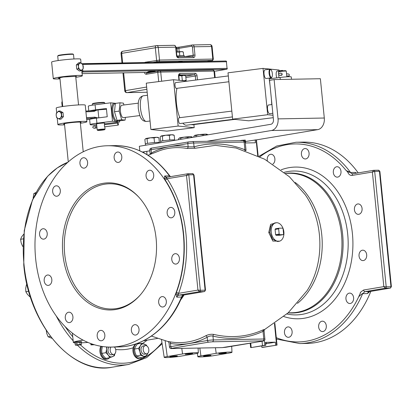 <?xml version="1.0" encoding="UTF-8"?>
<svg xmlns="http://www.w3.org/2000/svg" width="412" height="412" viewBox="0 0 412 412"><rect width="100%" height="100%" fill="white"/><g stroke="black" fill="none" stroke-linecap="round" stroke-linejoin="round"><path stroke-width="0.62" d="M107.11 346.986A6.252 4.182 80.5 0 0 106.6 349.16A6.252 4.182 80.5 0 0 108.289 355.134A6.252 4.182 80.5 0 0 112.512 356.663A6.252 4.182 80.5 0 0 114.711 353.929M109.144 347.069A4.166 2.786 80.5 0 0 108.088 351.215A4.166 2.786 80.5 0 0 110.498 354.701A4.166 2.786 80.5 0 0 111.513 354.804L113.691 354.438A4.166 2.786 80.5 0 0 115.813 351.41A4.166 2.786 80.5 0 0 114.382 347.012M106.605 346.956L106.6 349.16L105.91 352.703L108.289 355.134L109.85 357.704L114.356 355.762L114.824 353.82M101.61 346.389A7.715 5.16 80.5 0 0 101.635 355.005A7.715 5.16 80.5 0 0 107.213 359.115A7.715 5.16 80.5 0 0 109.51 357.76M136.835 343.572A87.153 58.272 -99.5 0 1 136.485 343.721C134.873 344.592 133.756 345.951 133.127 347.8A90.001 60.178 -99.5 0 1 115.664 349.443M107.213 359.115L106.389 359.254A7.715 5.16 -99.5 0 1 100.744 354.989A7.715 5.16 -99.5 0 1 100.925 346.276M136.485 343.721A7.715 5.16 80.5 0 0 134.06 352.672A7.715 5.16 80.5 0 0 140.224 358.502L139.4 358.641A7.715 5.16 -99.5 0 1 134.317 355.499A7.715 5.16 -99.5 0 1 133.127 347.8M363.636 290.007A1.669 1.112 80.5 0 0 364.919 291.639L362.653 293.674C363.127 292.922 361.818 293.931 358.734 296.712L360.449 292.875C359.831 292.793 360.897 291.835 363.636 290.007L383.819 286.634L385.411 288.215A1.251 0.927 -91.1 0 0 386.204 286.824L383.819 286.634L372.381 172.036L374.683 171.397A1.251 0.927 -91.1 0 0 373.741 170.3A1.251 0.927 -91.1 0 0 373.643 170.31L372.381 172.036L352.198 175.409A5.835 4.321 88.9 0 1 347.651 171.861L350.561 172.51L346.142 170.532A99.009 73.264 -91.1 0 0 259.915 156.797M356.143 173.225A4.166 3.085 88.9 0 1 355.324 172.422L356.643 173.143M356.308 173.2L355.324 172.422L350.561 172.51A100.677 74.5 88.9 0 0 296.017 142.243L303.304 142.109A100.677 74.5 88.9 0 1 358.213 172.88M370.836 291.366A100.677 74.5 88.9 0 1 307.053 343.428L299.761 343.562A100.677 74.5 88.9 0 0 362.653 293.674L367.416 293.586L369.827 291.536M35.674 193.259L33.83 193.568L33.099 198.553M36.081 192.492L33.83 193.568M23.814 234.124L21.656 236.802L20.6 239.3L21.161 242.812L22.547 246.191L23.026 246.464M23.386 238.831L20.6 239.3M23.036 246.108L22.547 246.191M27.048 284.677L26.399 284.785L25.704 288.323L25.832 291.722L27.393 294.292L29.767 296.722L30.334 296.625M26.996 284.46L26.399 284.785M28.727 291.238L25.832 291.722M50.496 336.398L48.127 336.795L51.964 338.303M46.18 329.904L46.747 333.416L48.127 336.795M83.095 340.137A20.842 1.524 174.3 0 0 73.326 342.423A20.842 1.524 174.3 0 0 74.85 342.836M81.344 342.825A20.842 1.524 174.3 0 0 87.91 342.429M81.313 342.49L81.427 341.553L75.865 341.929L74.788 342.218L75.092 343.108M81.509 342.382L74.876 343.047M81.499 344.37L81.303 342.418L75.082 343.016L75.278 344.968L81.499 344.37L80.685 344.793L76.019 345.241L75.278 344.968L75.741 345.204L81.092 344.669M76.756 342.655L76.946 344.607M79.866 342.357L80.062 344.308M90.769 343.557L90.98 344.885L91.026 344.525L93.2 344.386M90.934 343.618L91.026 344.525M90.892 344.767L93.411 344.453M94.379 344.751L90.98 344.885M276.478 222.722L270.607 224.375L268.758 232.476L272.826 241.061L279.599 241.159M264.489 329.538L263.438 329.724C247.694 336.867 231.158 338.437 213.833 334.431C211.207 334.003 208.523 334.446 205.789 335.759A97.515 72.162 88.9 0 1 169.703 341.79C167.282 341.337 167.154 341.363 169.327 341.867M148.037 155.236L160.479 150.401A97.515 72.162 88.9 0 1 187.094 148.469L195.252 148.243L215.404 145.354L236.097 148.011M64.519 124.316L63.87 124.326L64.514 124.223A8.776 0.644 -5.7 0 1 63.675 123.976A8.776 0.644 -5.7 0 1 72.321 122.519A8.776 0.644 -5.7 0 1 81.092 122.24A8.776 0.644 -5.7 0 1 80.314 122.637M62.227 101.331A2.503 1.674 80.5 0 0 61.852 103.191L62.191 106.584M56.696 112.878L56.217 108.057A14.59 1.066 -5.7 0 1 60.925 106.79A14.59 1.066 -5.7 0 1 76.529 105.045A14.59 1.066 -5.7 0 1 85.253 105.158L86.906 121.705A14.59 1.066 -5.7 0 1 82.199 122.972A14.59 1.066 -5.7 0 1 80.376 123.26M64.571 124.836A14.59 1.066 -5.7 0 1 57.865 124.604A14.59 1.066 -5.7 0 1 62.573 123.337A14.59 1.066 -5.7 0 1 78.182 121.597A14.59 1.066 -5.7 0 1 86.906 121.705M63.314 115.669L63.149 113.99M93.941 110.612L94.168 111.364L96.99 110.05L93.941 110.612A13.338 0.978 174.3 0 1 85.84 111.06L93.951 110.607M100.188 117.657A8.338 0.613 174.3 0 0 98.782 117.801A12.504 0.917 -5.7 0 1 97.773 117.909L94.745 117.157A12.504 0.917 -5.7 0 1 86.494 117.575M97.773 117.909L96.31 118.079A8.621 0.633 174.3 0 0 92.715 118.677M96.99 110.05A12.504 0.917 -5.7 0 0 97.999 109.942A8.338 0.613 -5.7 0 1 106.492 109.412M96.31 118.079L94.683 118.059L94.745 117.157M92.273 110.746A8.621 0.633 -5.7 0 1 95.527 110.22M59.441 119.171L61.022 119.145L63.417 116.678L63.01 112.62L60.209 111.024L58.628 111.055L59.817 111.858A3.543 2.621 88.9 0 1 61.419 114.685A3.543 2.621 88.9 0 1 60.425 117.945L59.441 119.171L57.824 118.378L56.64 117.58L56.223 115.551A3.543 2.621 88.9 0 1 57.216 112.291A3.543 2.621 88.9 0 1 59.817 111.858L61.429 112.651L61.836 116.709L60.425 117.945A3.543 2.621 88.9 0 1 57.824 118.378A3.543 2.621 88.9 0 1 56.223 115.551L56.233 113.521L58.628 111.055M63.01 112.62L61.429 112.651M63.417 116.678L61.836 116.709M73.964 58.978L73.516 54.492A7.941 0.582 174.3 0 0 73.49 54.451A7.941 0.582 174.3 0 0 71.436 54.307A7.941 0.582 174.3 0 0 62.99 54.992A7.941 0.582 174.3 0 0 57.726 56.027A7.941 0.582 174.3 0 0 57.711 56.073L58.159 60.559M75.772 77.096A2.503 1.849 -91.1 0 0 75.793 76.787M73.49 54.451L73.032 54.085A7.524 0.551 174.3 0 0 71.091 53.946A7.524 0.551 174.3 0 0 63.087 54.595A7.524 0.551 174.3 0 0 58.097 55.574L57.726 56.027M59.925 78.28L58.236 78.095L59.127 77.997A8.776 0.644 -5.7 0 1 60.312 77.621L63.371 77.018L76.503 76.292L75.731 76.694M59.065 78.002L59.101 78.373M59.987 78.888A14.59 1.066 -5.7 0 1 53.282 78.656A14.59 1.066 -5.7 0 1 57.989 77.394A14.59 1.066 -5.7 0 1 73.599 75.648A14.59 1.066 -5.7 0 1 82.318 75.762A14.59 1.066 -5.7 0 1 77.611 77.029A14.59 1.066 -5.7 0 1 75.793 77.312M53.282 78.656L51.629 62.109A14.59 1.066 -5.7 0 1 56.336 60.842A14.59 1.066 -5.7 0 1 71.945 59.101A14.59 1.066 -5.7 0 1 80.67 59.21L81.051 63.062M215.383 71.137A0.834 0.618 88.9 0 0 215.45 71.137A0.834 0.834 0 0 0 215.574 71.127A0.834 0.556 80.5 0 1 215.522 71.132A0.834 0.618 88.9 0 1 215.45 71.137L226.528 69.293L82.905 71.966L81.782 72.759M76.416 65.827L76.684 68.526M82.106 63.839L225.699 61.017A0.834 0.618 88.9 0 1 226.394 61.743L227.058 68.366A0.834 0.618 -91.1 0 1 226.528 69.293A0.834 0.556 80.5 0 0 226.579 69.288A0.834 0.834 0 0 0 227.275 68.382M82.302 72.131A16.676 1.221 -5.7 0 0 82.905 71.966L82.822 71.049A4.166 0.304 -5.7 0 1 81.844 71.008M167.184 70.833A3.754 0.273 -5.7 0 1 168.982 70.802M181.203 70.57A3.754 0.273 -5.7 0 1 183 70.54M195.221 70.313A3.754 0.273 -5.7 0 1 197.018 70.277M154.016 71.461A3.754 0.273 -5.7 0 1 150.004 71.909A3.754 0.273 -5.7 0 1 147.764 71.879A3.754 0.273 -5.7 0 1 148.974 71.554A3.754 0.273 -5.7 0 1 152.986 71.106A3.754 0.273 -5.7 0 1 155.226 71.132A3.754 0.273 -5.7 0 1 154.016 71.461M226.579 69.288L215.574 71.127A0.834 0.556 80.5 0 0 215.631 71.116M80.232 62.593L82.817 64.581L83.219 68.639L82.364 69.633A3.543 2.369 -99.5 0 1 79.98 69.68A3.543 2.369 -99.5 0 1 78.486 66.656L78.053 64.669L80.232 62.593L78.507 62.881L76.328 64.957L76.73 69.015L79.315 70.998L81.04 70.71L78.455 68.727L78.486 66.656A3.543 2.369 -99.5 0 1 79.372 63.592A3.543 2.369 -99.5 0 1 81.756 63.546A3.543 2.369 -99.5 0 1 83.25 66.569A3.543 2.369 -99.5 0 1 82.364 69.633L81.04 70.71M76.73 69.015L78.455 68.727M76.328 64.957L78.053 64.669M245.47 141.501L256.12 139.869L257.701 155.746M206.901 141.29L271.431 130.506A10.424 7.715 -91.1 0 0 278.043 118.883L274.119 79.583L269.536 80.35L273.455 119.65A4.166 3.085 88.9 0 1 270.813 124.3L139.338 146.27L139.792 150.807M258.159 155.957L256.449 139.879L317.688 129.646A10.424 7.715 -91.1 0 0 324.301 118.023L320.376 78.723L274.119 79.583M256.449 139.879L256.12 139.869M239.841 140.677L241.999 140.312L242.029 140.636M241.999 140.312L245.325 140.07L245.614 142.969L255.425 142.784L255.136 139.889M142.423 152.059L145.894 151.482A9.466 0.695 -5.7 0 1 146.775 151.328L146.986 154.588M149.855 150.813L146.775 151.328M143.752 152.749L143.721 152.146A9.466 0.695 -5.7 0 1 145.894 151.482M143.737 152.404L143.118 152.414M167.257 356.524L182.547 353.97A9.466 0.695 -5.7 0 1 192.692 352.837A9.466 0.695 -5.7 0 1 198.332 352.914A9.466 0.695 -5.7 0 1 195.278 353.733L179.993 356.287A9.466 0.695 -5.7 0 1 169.883 357.415A9.466 0.695 -5.7 0 1 164.208 357.348A9.466 0.695 -5.7 0 1 167.257 356.524L165.124 340.77M171.104 356.452A3.754 0.273 -5.7 0 1 175.115 356.004A3.754 0.273 -5.7 0 1 177.361 356.035A3.754 0.273 -5.7 0 1 176.151 356.359A3.754 0.273 -5.7 0 1 172.134 356.807A3.754 0.273 -5.7 0 1 169.893 356.777A3.754 0.273 -5.7 0 1 171.104 356.452M186.389 353.898A3.754 0.273 -5.7 0 1 190.406 353.45A3.754 0.273 -5.7 0 1 192.646 353.481A3.754 0.273 -5.7 0 1 191.436 353.805A3.754 0.273 -5.7 0 1 187.424 354.253A3.754 0.273 -5.7 0 1 185.179 354.222A3.754 0.273 -5.7 0 1 186.389 353.898M231.977 352.286A9.466 0.695 -5.7 0 0 226.332 352.214A9.466 0.695 -5.7 0 0 216.192 353.341L200.902 355.896A9.466 0.695 -5.7 0 0 197.848 356.725A9.466 0.695 -5.7 0 0 203.523 356.792A9.466 0.695 -5.7 0 0 213.637 355.659L228.923 353.105A9.466 0.695 -5.7 0 0 231.977 352.286L231.693 346.312M204.743 355.829A3.754 0.273 -5.7 0 1 208.76 355.381A3.754 0.273 -5.7 0 1 211.001 355.407A3.754 0.273 -5.7 0 1 209.79 355.731A3.754 0.273 -5.7 0 1 205.779 356.179A3.754 0.273 -5.7 0 1 203.533 356.153A3.754 0.273 -5.7 0 1 204.743 355.829M220.034 353.275A3.754 0.273 -5.7 0 1 224.046 352.827A3.754 0.273 -5.7 0 1 226.291 352.852A3.754 0.273 -5.7 0 1 225.081 353.177A3.754 0.273 -5.7 0 1 221.064 353.625A3.754 0.273 -5.7 0 1 218.823 353.599A3.754 0.273 -5.7 0 1 220.034 353.275M154.804 142.542A7.004 0.515 174.3 0 0 154.083 142.598L154.804 142.542A7.004 0.515 -5.7 0 1 159.063 142.459L159.228 142.5A7.004 0.515 -5.7 0 1 159.32 142.573L159.356 142.923M147.929 143.309A7.004 0.515 174.3 0 0 147.367 143.402L147.929 143.309A7.004 0.515 -5.7 0 1 154.083 142.598M145.508 145.235L145.379 143.963A7.004 0.515 -5.7 0 1 147.367 143.402M154.51 142.547L154.047 137.932L150.488 137.783L147.038 138.741L145.663 138.653A6.247 0.458 174.3 0 0 145.637 138.674M159.362 142.454L158.898 137.84L156.416 137.33L154.047 137.932M147.501 143.355L147.038 138.741M145.343 144.076L144.885 139.462L145.905 138.545A6.247 0.458 174.3 0 0 145.663 138.653M145.905 138.545A6.247 0.458 174.3 0 1 150.488 137.783A6.247 0.458 174.3 0 1 156.416 137.33A6.247 0.458 174.3 0 1 157.997 137.423L158.898 137.84M187.779 138.175L187.692 137.304L184.133 137.155L180.683 138.113L179.308 138.03A6.247 0.458 174.3 0 0 179.282 138.051M192.558 137.376L190.061 136.707L187.692 137.304M180.806 139.338L180.683 138.113M178.612 139.704L178.525 138.834L179.55 137.922A6.247 0.458 174.3 0 0 179.308 138.03M179.55 137.922A6.247 0.458 174.3 0 1 184.133 137.155A6.247 0.458 174.3 0 1 190.061 136.707A6.247 0.458 174.3 0 1 191.637 136.799L192.543 137.217M170.089 139.987A7.004 0.515 174.3 0 0 169.368 140.044L170.089 139.987A7.004 0.515 -5.7 0 1 174.353 139.905L174.518 139.946A7.004 0.515 -5.7 0 1 174.611 140.018L174.642 140.368M163.214 140.755A7.004 0.515 174.3 0 0 162.658 140.847L163.214 140.755A7.004 0.515 -5.7 0 1 169.368 140.044M160.798 142.681L160.67 141.409A7.004 0.515 -5.7 0 1 162.658 140.847M169.796 139.992L169.337 135.378L165.773 135.229L162.328 136.187L160.953 136.099A6.247 0.458 174.3 0 0 160.927 136.12M174.647 139.9L174.188 135.285L171.706 134.775L169.337 135.378M162.786 140.801L162.328 136.187M160.634 141.522L160.17 136.908L161.195 135.991A6.247 0.458 174.3 0 0 160.953 136.099M161.195 135.991A6.247 0.458 174.3 0 1 165.773 135.229A6.247 0.458 174.3 0 1 171.706 134.775A6.247 0.458 174.3 0 1 173.282 134.868L174.188 135.285M203.065 135.62L202.977 134.75L199.418 134.6L195.968 135.558L194.593 135.476A6.247 0.458 174.3 0 0 194.567 135.497M207.844 134.822L205.346 134.152L202.977 134.75M196.091 136.784L195.968 135.558M193.903 137.15L193.815 136.279L194.835 135.368A6.247 0.458 174.3 0 0 194.593 135.476M194.835 135.368A6.247 0.458 174.3 0 1 199.418 134.6A6.247 0.458 174.3 0 1 205.346 134.152A6.247 0.458 174.3 0 1 206.927 134.245L207.828 134.657M181.543 297.047L181.671 297.634C169.1 327.272 144.401 346.739 118.651 346.935A100.677 74.5 88.9 0 0 181.543 297.047L181.857 297.243L183.922 295.002A1.669 1.112 -99.5 0 1 183.809 295.013A4.166 3.085 -91.1 0 0 181.543 297.047L176.774 297.134L175.986 294.297L176.362 292.582A100.677 74.5 -91.1 0 0 183.608 234.067A100.677 74.5 -91.1 0 0 165.109 179.853L164.419 178.401L164.682 175.97A4.166 3.085 -91.1 0 0 166.942 177.222A4.166 3.085 -91.1 0 0 167.112 177.212M204.949 289.96L205.094 290.192A1.251 0.927 88.9 0 1 204.3 291.588L183.922 295.002A1.669 1.112 -99.5 0 0 184.025 294.977M175.986 294.297A1.669 1.009 2.6 0 1 177.979 294.266A1.669 1.112 80.5 0 0 179.045 295.1A4.166 3.085 88.9 0 0 176.774 297.134L178.587 293.329L197.94 290.094L199.532 291.675A1.251 0.927 -91.1 0 0 200.325 290.28L197.94 290.094L186.502 175.497L188.804 174.858A1.251 0.927 -91.1 0 0 187.867 173.761L187.867 173.761A1.251 0.927 -91.1 0 0 187.764 173.771L167.164 177.201A1.669 1.112 80.5 0 0 166.381 178.061A1.669 1.19 -15.2 0 1 164.419 178.401M165.109 179.853A1.669 0.731 -33.4 0 0 167.148 178.731A102.346 75.736 88.9 0 1 178.587 293.329A1.669 0.53 20.5 0 0 176.362 292.582M183.33 234.073A100.677 74.5 88.9 0 1 111.364 347.069A100.677 74.5 88.9 0 1 35.648 258.746A100.677 74.5 88.9 0 1 107.614 145.75A100.677 74.5 88.9 0 1 183.33 234.073M156.117 238.62A63.577 47.045 88.9 0 1 140.276 294.951A63.577 47.045 88.9 0 1 92.844 305.611A63.577 47.045 88.9 0 1 62.861 254.199A63.577 47.045 -91.1 0 1 86.072 190.916A63.577 47.045 -91.1 0 1 138.453 196.761A63.577 47.045 -91.1 0 1 156.117 238.62M139.019 329.229A5.212 3.857 -91.1 0 0 135.1 324.661A5.212 3.857 -91.1 0 0 131.376 330.506A5.212 3.857 -91.1 0 0 135.296 335.08A5.212 3.857 -91.1 0 0 139.019 329.229M165.547 298.654A5.212 3.857 -91.1 0 0 162.4 296.583A5.212 3.857 -91.1 0 0 159.011 299.503A5.212 3.857 -91.1 0 0 159.444 304.932A5.212 3.857 -91.1 0 0 162.591 307.007A5.212 3.857 -91.1 0 0 165.979 304.087A5.212 3.857 -91.1 0 0 165.547 298.654M177.052 254.08A5.212 3.857 -91.1 0 0 175.491 253.668A5.212 3.857 -91.1 0 0 171.799 257.876A5.212 3.857 -91.1 0 0 174.127 263.675A5.212 3.857 -91.1 0 0 175.687 264.087A5.212 3.857 -91.1 0 0 179.385 259.879A5.212 3.857 -91.1 0 0 177.052 254.08M170.455 207.452A5.212 3.857 -91.1 0 0 167.128 212.978A5.212 3.857 -91.1 0 0 171.068 217.835A5.212 3.857 -91.1 0 0 171.49 217.793A5.212 3.857 -91.1 0 0 174.817 212.268A5.212 3.857 -91.1 0 0 170.877 207.411A5.212 3.857 -91.1 0 0 170.455 207.452M147.522 171.258A5.212 3.857 -91.1 0 0 146.245 177.108A5.212 3.857 -91.1 0 0 149.978 180.631A5.212 3.857 -91.1 0 0 152.239 179.581A5.212 3.857 -91.1 0 0 153.516 173.73A5.212 3.857 -91.1 0 0 149.783 170.208A5.212 3.857 -91.1 0 0 147.522 171.258M114.397 155.206A5.212 3.857 -91.1 0 0 118.064 162.446A5.212 3.857 -91.1 0 0 121.535 159.269A5.212 3.857 -91.1 0 0 117.868 152.028A5.212 3.857 -91.1 0 0 114.397 155.206M79.959 163.59A5.212 3.857 -91.1 0 0 83.878 168.158A5.212 3.857 -91.1 0 0 87.602 162.313A5.212 3.857 -91.1 0 0 83.682 157.739A5.212 3.857 -91.1 0 0 79.959 163.59M53.431 194.165A5.212 3.857 -91.1 0 0 56.578 196.236A5.212 3.857 -91.1 0 0 59.967 193.316A5.212 3.857 -91.1 0 0 59.534 187.887A5.212 3.857 -91.1 0 0 56.387 185.817A5.212 3.857 -91.1 0 0 52.999 188.732A5.212 3.857 -91.1 0 0 53.431 194.165M41.921 238.739A5.212 3.857 -91.1 0 0 43.487 239.151A5.212 3.857 -91.1 0 0 47.179 234.943A5.212 3.857 -91.1 0 0 44.851 229.144A5.212 3.857 -91.1 0 0 43.291 228.732A5.212 3.857 -91.1 0 0 39.593 232.94A5.212 3.857 -91.1 0 0 41.921 238.739M48.518 285.367A5.212 3.857 -91.1 0 0 51.85 279.841A5.212 3.857 -91.1 0 0 47.905 274.989A5.212 3.857 -91.1 0 0 47.488 275.025A5.212 3.857 -91.1 0 0 44.161 280.551A5.212 3.857 -91.1 0 0 48.101 285.408A5.212 3.857 -91.1 0 0 48.518 285.367M71.456 321.561A5.212 3.857 -91.1 0 0 72.728 315.71A5.212 3.857 -91.1 0 0 69 312.193A5.212 3.857 -91.1 0 0 66.739 313.244A5.212 3.857 -91.1 0 0 65.462 319.089A5.212 3.857 -91.1 0 0 69.195 322.611A5.212 3.857 -91.1 0 0 71.456 321.561M104.581 337.613A5.212 3.857 -91.1 0 0 100.914 330.373A5.212 3.857 -91.1 0 0 97.443 333.55A5.212 3.857 -91.1 0 0 101.11 340.791A5.212 3.857 -91.1 0 0 104.581 337.613M107.614 145.75L114.907 145.616C136.14 145.704 154.356 155.685 169.548 175.558L169.523 175.878L164.682 175.97L167.148 178.731L186.502 175.497L187.764 173.771M169.523 175.878L170.264 176.686M193.573 174.77L192.631 173.673A1.251 0.927 88.9 0 1 193.573 174.77L188.804 174.858L200.325 290.28L205.094 290.192L193.573 174.77M140.605 294.57A62.614 46.329 88.9 0 1 94.013 304.586A62.614 46.329 88.9 0 1 64.689 254.06A62.614 46.329 88.9 0 1 87.359 191.879A62.614 46.329 88.9 0 1 138.792 197.127M276.009 222.774L274.5 223.026L270.833 226.1L269.896 232.368L272.569 239.238L277.595 241.525L279.099 241.278A9.378 6.273 80.5 0 0 283.863 231.905A9.378 6.273 -99.5 0 0 276.009 222.774A9.378 6.273 -99.5 0 0 271.245 232.141A9.378 6.273 80.5 0 0 279.099 241.278M275.082 229.438L275.607 234.691L276.097 235.314L279.66 235.247L283.229 234.649L283.595 234.011L283.07 228.758L282.581 228.135L279.022 228.202L275.448 228.799L275.082 229.438L278.656 228.84L279.182 234.093L275.607 234.691M279.022 228.202L278.656 228.84M283.229 234.649L279.671 234.716L276.097 235.314M279.182 234.093L279.671 234.716M150.189 154.155L151.446 152.96A99.153 73.372 88.9 0 1 188.14 146.832L194.057 146.837C210.676 142.155 227.625 143.113 244.903 149.716C246.53 150.601 246.443 150.751 244.646 150.159M151.534 153.727A1.669 1.051 61.7 0 0 151.446 152.96L151.127 149.716L187.815 143.582L188.14 146.832A1.669 1.107 100.2 0 1 187.094 148.469M245.109 150.72A1.669 1.154 111.1 0 1 244.903 149.716L244.141 142.083A4.166 0.304 -5.7 0 1 245.233 142.176L246.057 150.473M195.252 148.243A1.669 1.236 74 0 1 194.057 146.837L193.676 143.021L244.141 142.083A1.669 1.236 88.9 0 0 242.884 140.621C244.306 140.564 245.088 141.084 245.233 142.176M169.703 341.79A1.669 1.107 -79.8 0 1 170.455 343.392L170.146 343.278M168.168 341.584L167.931 341.522C168.158 341.316 168.523 341.785 169.028 342.923L169.435 347.002C169.796 348.243 170.573 348.758 171.778 348.562A1.669 1.236 88.9 0 1 171.613 348.547M205.789 335.759A1.669 1.051 -118.3 0 1 207.148 337.258A99.153 73.372 88.9 0 1 170.455 343.392L170.779 346.641A4.166 0.304 174.3 0 0 169.435 347.002M213.833 334.431A1.669 1.195 -76.7 0 0 212.953 336.13C211.093 335.662 209.162 336.043 207.148 337.258L207.473 340.508L170.779 346.641A1.669 1.112 -99.5 0 0 172.067 348.274L171.912 348.547L222.377 347.61L225.894 347.27A1.669 1.112 80.5 0 0 226.003 347.259A1.669 1.112 80.5 0 0 226.111 347.234M263.438 329.724A1.669 1.221 -114.7 0 0 263.036 331.372C247.133 338.592 230.442 340.178 212.953 336.13L213.334 339.946A4.166 0.304 174.3 0 0 207.473 340.508A1.669 1.112 -99.5 0 0 208.755 342.14L172.067 348.274M263.093 330.373L264.54 329.492L264.061 330.805L263.036 331.372L263.798 339.004L213.334 339.946A1.669 1.236 -91.1 0 1 212.273 341.806L208.755 342.14M274.861 323.302L277.034 345.107L262.841 347.368L261.862 347.388L261.718 345.951M277.034 345.107L261.862 347.388M275.618 345.086L275.329 342.192L265.663 343.809M264.349 340.513L264.823 345.287L265.807 345.271L265.519 342.372L275.329 342.192M265.586 343.078L266.446 343.144L265.616 343.376M265.807 345.271L251.068 347.589L264.823 345.287M347.651 171.861L346.142 170.532M326.299 325.748A5.212 3.857 -91.1 0 0 322.38 321.175A5.212 3.857 -91.1 0 0 318.656 327.025A5.212 3.857 -91.1 0 0 322.575 331.593A5.212 3.857 -91.1 0 0 326.299 325.748M352.827 295.172A5.212 3.857 -91.1 0 0 349.675 293.102A5.212 3.857 -91.1 0 0 346.291 296.017A5.212 3.857 -91.1 0 0 346.724 301.45A5.212 3.857 -91.1 0 0 349.87 303.52A5.212 3.857 -91.1 0 0 353.259 300.6A5.212 3.857 -91.1 0 0 352.827 295.172M364.332 250.594A5.212 3.857 -91.1 0 0 362.771 250.182A5.212 3.857 -91.1 0 0 359.073 254.395A5.212 3.857 -91.1 0 0 361.406 260.193A5.212 3.857 -91.1 0 0 362.967 260.605A5.212 3.857 -91.1 0 0 366.659 256.398A5.212 3.857 -91.1 0 0 364.332 250.594M357.734 203.966A5.212 3.857 -91.1 0 0 354.408 209.492A5.212 3.857 -91.1 0 0 358.347 214.348A5.212 3.857 -91.1 0 0 358.77 214.307A5.212 3.857 -91.1 0 0 362.097 208.781A5.212 3.857 -91.1 0 0 358.157 203.93A5.212 3.857 -91.1 0 0 357.734 203.966M334.802 167.777A5.212 3.857 -91.1 0 0 333.524 173.622A5.212 3.857 -91.1 0 0 337.258 177.145A5.212 3.857 -91.1 0 0 339.519 176.094A5.212 3.857 -91.1 0 0 340.796 170.244A5.212 3.857 -91.1 0 0 337.062 166.726A5.212 3.857 -91.1 0 0 334.802 167.777M301.677 151.719A5.212 3.857 -91.1 0 0 305.344 158.965A5.212 3.857 -91.1 0 0 308.815 155.787A5.212 3.857 -91.1 0 0 305.148 148.541A5.212 3.857 -91.1 0 0 301.677 151.719M272.904 164.069A5.212 3.857 -91.1 0 0 274.881 158.826A5.212 3.857 -91.1 0 0 270.962 154.253A5.212 3.857 -91.1 0 0 267.239 160.103A5.212 3.857 -91.1 0 0 267.321 160.695M291.856 334.132A5.212 3.857 -91.1 0 0 288.194 326.886A5.212 3.857 -91.1 0 0 284.723 330.063A5.212 3.857 -91.1 0 0 288.385 337.31A5.212 3.857 -91.1 0 0 291.856 334.132M373.643 170.31L353.043 173.746A1.669 1.112 -99.5 0 1 353.151 173.735M368.838 292.02L367.416 293.586A4.166 3.085 -91.1 0 1 369.688 291.552A1.669 1.112 -99.5 0 0 369.796 291.542L368.838 292.02M390.828 286.505L390.967 286.731A1.251 0.927 88.9 0 1 390.174 288.127L369.796 291.542A1.669 1.112 -99.5 0 0 369.904 291.516M373.844 170.305L378.407 170.223A1.251 0.927 88.9 0 1 378.51 170.213A1.251 0.927 88.9 0 1 379.447 171.31L379.895 171.454L391.395 286.664L390.282 288.117M140.224 358.502A7.715 5.16 80.5 0 0 142.078 357.595M139.73 343.541A7.715 5.16 80.5 0 0 137.685 343.284M146.811 345.931L146.358 345.014L141.481 343.248L137.417 343.927L135.543 346.559L134.487 349.057L135.054 352.574L136.439 355.958L138.463 356.905L141.311 357.724L145.379 357.044L147.857 353.192M141.481 343.248L140.43 345.745L138.556 348.377L139.936 351.76L140.502 355.278L136.439 355.958M140.502 355.278L145.379 357.044M138.556 348.377L134.487 349.057M146.466 345.75A6.252 4.182 80.5 0 0 144.329 344.061A6.252 4.182 80.5 0 0 140.43 345.745A6.252 4.182 80.5 0 0 139.936 351.76A6.252 4.182 80.5 0 0 143.35 356.092A6.252 4.182 80.5 0 0 147.249 354.408A6.252 4.182 80.5 0 0 147.728 353.316M145.333 345.601L143.155 345.967A4.166 2.786 80.5 0 0 142.717 346.095A4.166 2.786 80.5 0 0 141.156 350.869A4.166 2.786 80.5 0 0 144.524 354.186L146.708 353.82A4.166 2.786 80.5 0 0 147.146 353.692A4.166 2.786 80.5 0 0 148.701 348.923A4.166 2.786 80.5 0 0 145.333 345.601A4.166 2.786 80.5 0 0 144.895 345.735A4.166 2.786 80.5 0 0 143.335 350.504A4.166 2.786 80.5 0 0 146.708 353.82M102.408 346.435L101.718 349.979L101.841 353.383L103.402 355.953L105.781 358.383L109.85 357.704M105.91 352.703L101.841 353.383M110.972 347.074A4.166 2.786 80.5 0 0 110.334 351.184A4.166 2.786 80.5 0 0 112.677 354.335A4.166 2.786 80.5 0 0 113.691 354.438M183.726 75.339A5.001 0.366 174.3 0 0 178.988 75.695A5.001 0.366 174.3 0 0 178.865 75.71L181.847 75.818L183.726 75.339A5.001 0.366 174.3 0 1 184.962 75.417L185.694 75.751L183.726 75.339M126.865 92.643A2.086 1.545 -91.1 0 0 127.035 92.628L147.177 92.252L126.865 92.643A2.086 2.086 0 0 1 124.754 90.764L146.651 87.035M121.973 62.943L121.035 53.534L121.71 53.354A2.086 1.396 -99.5 0 1 122.766 51.268A2.086 1.396 -99.5 0 1 122.905 51.258M173.916 45.315A2.086 1.545 88.9 0 1 174.08 45.299L175.28 45.747L175.976 47.159L158.27 47.452L159.526 60.064L212.793 59.076L211.536 46.458A2.086 1.545 -91.1 0 0 209.965 44.63L209.965 44.63A2.086 1.545 -91.1 0 0 209.796 44.645M177.567 56.758L192.502 56.48A1.251 0.927 88.9 0 1 192.605 56.47A1.251 0.927 88.9 0 1 193.542 57.567A2.498 1.669 80.5 0 0 194.979 55.054L194.15 46.783L212.082 46.51A2.086 2.086 0 0 0 209.965 44.63L192.584 44.954A2.086 1.545 -91.1 0 0 192.414 44.97A1.251 0.834 -99.5 0 0 192.332 44.975L179.488 47.123A1.251 0.834 -99.5 0 1 179.57 47.117L192.255 44.996M177.768 61.908A3.754 0.273 -5.7 0 1 182.377 61.718A3.754 0.273 -5.7 0 1 182.186 61.826M175.976 47.159L176.805 55.429L176.475 55.399L175.651 47.128A2.086 1.545 88.9 0 0 174.08 45.299L156.699 45.624A2.086 1.545 -91.1 0 1 158.27 47.452L155.334 47.735L156.596 60.348A1.251 0.834 80.5 0 0 157.559 61.573L212 60.466L207.169 61.357M121.035 53.534A2.086 2.086 0 0 1 122.766 51.268L156.395 45.65A2.086 2.086 0 0 1 156.699 45.624A2.086 1.545 -91.1 0 0 156.534 45.639A2.086 1.396 80.5 0 0 156.395 45.65A2.086 1.396 80.5 0 0 155.334 47.735L121.71 53.354L122.663 62.933M184.38 56.624L184.293 55.754A6.252 0.458 174.3 0 0 176.944 56.037M183.314 52.036L181.326 51.629A5.001 0.366 174.3 0 1 182.593 51.701L183.314 52.036L183.675 55.62M179.431 52.108L176.578 51.989A5.001 0.366 174.3 0 1 181.326 51.629L179.431 52.108L179.797 55.764M185.297 80.979L186.142 80.242L185.694 75.751M186.142 80.242L184.262 80.721L182.295 80.309L181.847 75.818M185.529 80.87L185.508 80.886A5.001 0.366 174.3 0 0 184.262 80.721A5.001 0.366 174.3 0 0 183.608 80.742M182.295 80.309L181.697 80.546M166.953 131.129L194.201 127.679L178.138 126.051L150.89 129.497L166.953 131.129M193.892 124.563L194.201 127.679M187.357 81.123L173.514 79.717L146.265 83.162L150.89 129.497M173.514 79.717L178.138 126.051M176.98 88.317A21.676 7.323 82.8 0 0 176.403 102.943A21.676 7.323 82.8 0 0 179.817 117.683M182.897 123.178A21.676 7.323 82.8 0 0 186.579 125.207L233.609 119.253M228.902 81.746L176.377 88.395A2.92 0.984 -97.2 0 1 175.007 85.397A2.92 0.984 -97.2 0 1 175.641 82.601L228.32 75.937M232.414 116.91L179.884 123.559A2.92 0.984 -97.2 0 1 178.514 120.561A2.92 0.984 -97.2 0 1 179.153 117.765L231.832 111.101M234.861 119.382L192.074 124.795A2.92 0.984 -97.2 0 1 191.621 124.568M121.942 105.251A6.252 2.111 82.8 0 0 121.777 105.251A6.252 2.111 82.8 0 0 120.438 111.477A6.252 2.111 82.8 0 0 123.183 117.662A6.252 2.111 82.8 0 0 123.348 117.657L139.864 115.566M125.382 117.399L125.104 120.108L121.71 119.763L119.166 111.111L120.021 102.799L123.415 103.144L123.95 104.978M121.71 119.763L117.039 120.355L114.495 111.698L115.35 103.391L120.021 102.799M119.166 111.111L114.495 111.698M125.104 120.108L120.433 120.701L117.039 120.355M115.767 103.34L114.248 103.185A9.275 3.136 82.8 0 1 115.195 103.659L114.773 103.824A8.544 2.889 82.8 0 0 112.945 112.337A8.544 2.889 82.8 0 0 116.694 120.783A8.544 2.889 -97.2 0 0 116.92 120.783L118.852 120.536M104.519 123.873L119.671 121.957L116.086 121.597A9.275 3.136 82.8 0 0 117.369 120.84L117.451 120.716M119.671 121.957L119.537 120.608M96.65 124.661A10.424 0.762 -5.7 0 1 90.146 124.599A10.424 0.762 -5.7 0 1 96.928 123.198L112.502 121.231L116.086 121.597A9.275 3.136 82.8 0 1 111.976 112.064A9.275 3.136 82.8 0 1 114.248 103.185L110.663 102.82L95.095 104.792A10.424 0.762 174.3 0 0 88.307 106.188L88.786 110.967M112.502 121.231L110.663 102.82M104.463 123.27A4.166 0.304 174.3 0 0 104.663 123.152A4.166 0.304 174.3 0 0 99.081 123.42A4.166 0.304 174.3 0 0 96.367 123.981A4.166 0.304 174.3 0 0 96.588 124.053M89.425 110.931A10.424 0.762 -5.7 0 1 95.599 109.86L106.399 108.49L107.228 116.766L96.423 118.131A10.424 0.762 174.3 0 0 89.641 119.531L90.146 124.599M104.674 129.641L105.039 129.193A3.955 0.288 174.3 0 0 105.05 129.172A3.955 0.288 174.3 0 0 99.755 129.425A3.955 0.288 174.3 0 0 98.453 129.615A3.955 0.288 174.3 0 0 97.18 129.96A3.955 0.288 174.3 0 0 97.191 129.976L97.644 130.346A3.543 0.258 174.3 0 0 99.869 130.346A3.543 0.258 174.3 0 0 103.536 129.929A3.543 0.258 174.3 0 0 104.674 129.641A3.543 0.258 174.3 0 0 102.681 129.589A3.543 0.258 174.3 0 0 98.772 130.017A3.543 0.258 174.3 0 0 97.644 130.346M116.318 125.336A1.04 0.35 -97.2 0 1 116.292 125.346L104.581 126.824L104.344 124.754L117.976 123.028A1.04 0.35 -97.2 0 1 118.002 123.028L118.383 124.867L118.218 123.214M116.292 125.346A1.04 0.35 -97.2 0 1 116.261 125.346L118.208 125.099A1.04 0.35 -97.2 0 1 117.75 124.069A1.04 0.35 -97.2 0 1 117.976 123.028M116.055 123.276L117.95 123.034M95.002 127.983L96.964 127.787L95.002 127.983A1.04 0.35 85.8 0 0 95.249 126.881A1.04 0.35 85.8 0 0 94.827 125.907C93.797 125.67 93.102 126.175 92.741 127.406C93.524 128.276 94.477 128.477 95.594 128.008A1.04 0.896 -102.7 0 1 95.471 128.029L95.46 127.947M94.853 125.907L96.732 125.722A1.04 0.35 82.8 0 0 96.532 126.711A1.04 0.35 82.8 0 0 96.959 127.772M93.637 126.087L94.796 125.912A1.04 0.35 85.8 0 1 94.827 125.907L96.758 125.712M92.396 105.168L92.288 104.118A6.252 0.458 -5.7 0 1 92.303 104.082A6.252 0.458 -5.7 0 1 96.362 103.278A6.252 0.458 -5.7 0 1 104.715 102.84A6.252 0.458 -5.7 0 1 104.736 102.871L104.803 103.561M92.303 104.082L92.674 103.633A5.84 0.427 -5.7 0 1 96.465 102.882A5.84 0.427 -5.7 0 1 104.262 102.475L104.715 102.84M279.187 70.812L279.104 70.019L263.047 68.387L228.011 72.821L232.636 119.156L248.699 120.788L273.259 117.678M232.636 119.156L267.671 114.721L273.017 115.267M263.047 68.387L267.671 114.721M291.495 79.258L291.263 76.926A8.338 0.613 174.3 0 0 280.098 77.461L269.201 78.841L270.045 85.48M271.364 98.674L271.766 104.581M271.951 104.555L268.5 104.993A4.378 1.478 82.8 0 0 267.543 109.18A4.378 1.478 82.8 0 0 269.597 113.676L272.821 113.269M282.982 70.807L282.802 70.648A4.378 1.478 82.8 0 0 282.241 70.426L277.178 71.065A4.378 1.478 82.8 0 0 276.22 75.257A4.378 1.478 82.8 0 0 276.782 77.883M270.998 69.752L270.612 69.412A4.378 1.478 82.8 0 0 270.051 69.185L264.988 69.829A4.378 1.478 82.8 0 0 264.03 74.016A4.378 1.478 82.8 0 0 266.085 78.512L271.147 77.873A4.378 1.478 82.8 0 0 271.637 77.518L271.93 77.085A3.96 1.339 82.8 0 0 272.353 73.619A3.96 1.339 82.8 0 0 270.998 69.752A3.96 1.339 82.8 0 0 269.623 73.341A3.96 1.339 82.8 0 0 271.93 77.085M286.85 76.828L286.283 71.147A3.955 0.288 174.3 0 0 286.268 71.127A3.955 0.288 174.3 0 0 286.036 71.075A3.955 0.288 174.3 0 0 281.782 71.307A3.955 0.288 174.3 0 0 278.419 71.909A3.955 0.288 174.3 0 0 278.409 71.935L278.589 73.738M281.133 75.334L282.272 74.047M286.268 71.127L285.82 70.761A3.543 0.258 174.3 0 0 285.614 70.71A3.543 0.258 174.3 0 0 281.803 70.921A3.543 0.258 174.3 0 0 278.79 71.461L278.419 71.909M279.98 75.231L281.303 75.19L279.985 75.324A1.04 0.53 88.4 0 1 279.949 75.324A1.04 0.53 88.4 0 1 279.908 75.324M281.169 73.115L279.424 73.228M286.757 75.906L288.91 76.127A1.04 0.978 -84.2 0 0 289.085 76.127L288.364 76.055A1.04 0.978 -84.2 0 0 288.405 73.98L286.546 73.789M288.575 74.011L289.039 74.325M289.085 76.127L289.121 75.576M282.905 70.812A3.96 1.339 82.8 0 0 282.498 70.849M282.241 70.426A4.378 1.478 82.8 0 0 281.654 70.936M270.051 69.185A4.378 1.478 82.8 0 0 269.093 73.377A4.378 1.478 82.8 0 0 271.147 77.873M147.177 340.147A90.001 60.178 -99.5 0 1 142.434 343.484M65.276 326.757A103.597 69.267 80.5 0 0 72.759 336.758M80.412 344.844A103.597 69.267 80.5 0 0 145.168 357.08M145.503 356.89A103.597 69.267 80.5 0 0 161.952 342.65M286.901 313.959A71.956 53.246 -91.1 0 0 347.697 234.14A71.956 53.246 -91.1 0 0 284.265 172.304M288.215 312.842A69.994 51.794 -91.1 0 0 342.64 234.449A69.994 51.794 -91.1 0 0 285.619 173.375M67.954 162.199A105.261 70.38 80.5 0 0 24.025 264.71A105.261 70.38 80.5 0 0 112.162 367.216L128.673 364.455L146.708 357.59L162.127 343.778M56.253 316.025A105.261 70.38 80.5 0 0 73.161 340.791M77.405 345.194A105.261 70.38 80.5 0 0 128.673 364.455M264.334 329.729L288.209 312.79L307.053 290.692A71.358 52.803 -91.1 0 0 319.398 234.732A71.358 52.803 -91.1 0 0 305.266 194.809L289.384 176.738L264.566 159.171L236.061 148.001M184.061 294.977A75.741 56.047 88.9 0 1 180.59 300.049M85.912 111.786A12.504 0.917 174.3 0 0 94.168 111.364M97.999 109.942L98.782 117.801M90.872 119.042A9.172 0.67 -5.7 0 1 94.683 118.059A13.338 0.978 -5.7 0 1 86.587 118.507M86.695 119.593A63.783 4.671 174.3 0 0 89.749 119.403L86.695 119.598M61.852 103.191L62.403 103.098M82.683 64.421L226.394 61.743L227.058 68.366L82.822 71.049L82.652 69.345M151.024 72.337L82.106 73.619L151.055 72.332M317.688 129.646L271.431 130.506M244.342 140.09L244.424 140.904M324.301 118.023L278.043 118.883M182.547 353.97L181.79 348.372M200.902 355.896L199.835 348.037M216.192 353.341L215.43 347.749M204.3 291.588L183.809 295.013L179.045 295.1L199.532 291.675L204.3 291.588M114.907 145.616A100.677 74.5 88.9 0 1 169.445 175.883A4.166 3.085 -91.1 0 0 169.476 175.919M187.965 173.766L192.528 173.679A1.251 0.927 88.9 0 1 192.631 173.673L187.656 173.782M167.277 177.191A1.669 1.112 80.5 0 0 167.164 177.201L166.942 177.222M297.459 303.387A69.746 51.608 -91.1 0 0 321.767 234.866A69.746 51.608 -91.1 0 0 295.208 182.48M288.153 312.842L291.639 312.775A69.746 51.608 -91.1 0 0 341.497 234.495A69.746 51.608 -91.1 0 0 289.044 173.313L285.562 173.375M268.758 232.476L269.896 232.368M152.079 148.037A1.669 1.112 80.5 0 0 151.971 148.047A1.669 1.112 80.5 0 0 151.127 149.716A4.166 0.304 -5.7 0 0 149.777 150.076C149.793 148.804 150.524 148.129 151.971 148.047L188.66 141.919A1.669 1.112 80.5 0 0 187.815 143.582A4.166 0.304 -5.7 0 1 193.676 143.021A1.669 1.236 88.9 0 0 192.425 141.558L242.884 140.621A1.669 1.236 88.9 0 0 242.75 140.631M188.773 141.908A1.669 1.112 80.5 0 0 188.66 141.919L192.425 141.558A1.669 1.236 88.9 0 0 192.286 141.568L188.773 141.908M225.894 347.27L262.588 341.141A1.669 1.112 80.5 0 0 262.696 341.131A1.669 1.112 80.5 0 0 262.815 341.1M262.588 341.141L262.738 340.863L212.273 341.806M222.377 347.61A1.669 1.236 88.9 0 1 222.243 347.62A1.669 1.236 88.9 0 1 222.109 347.615M171.912 348.547A1.669 1.236 88.9 0 1 171.778 348.562L222.243 347.62L262.696 341.131C264.416 340.75 265.148 340.075 264.885 339.102A4.166 0.304 174.3 0 0 263.798 339.004A1.669 1.236 -91.1 0 1 262.738 340.863M274.454 323.575L276.601 345.071M250.743 343.129L251.166 347.404M262.053 341.239L262.48 345.514M281.128 169.826A75.875 56.145 88.9 0 1 352.904 241.88A75.875 56.145 88.9 0 1 283.858 316.555M276.292 337.665A99.009 73.264 -91.1 0 0 358.734 296.712M352.986 173.756A4.166 3.085 88.9 0 1 352.816 173.766A4.166 3.085 88.9 0 1 350.561 172.51M352.198 175.409A1.669 1.112 -99.5 0 1 353.043 173.746L352.816 173.766M364.919 291.639L369.688 291.552L390.174 288.127L385.411 288.215L364.919 291.639M390.967 286.731L386.204 286.824L374.683 171.397L379.447 171.31L390.967 286.731M373.529 170.321L378.51 170.213L379.895 171.454M195.7 80.067L195.288 75.911A1.251 0.834 -99.5 0 0 194.32 74.69L179.117 74.984A1.251 0.834 -99.5 0 1 179.184 74.969A1.251 0.927 -91.1 0 0 179.977 73.578A2.498 1.669 80.5 0 0 178.54 76.086L178.87 76.117L179.102 74.979M197.451 79.846L197.044 75.746A2.498 1.669 80.5 0 0 195.113 73.295L179.977 73.578M178.54 76.086L178.957 80.268M214.647 77.667L213.993 71.075L160.726 72.069L161.638 81.221M185.869 77.487L197.044 75.746M185.73 76.122L194.32 74.69A1.251 0.927 -91.1 0 0 195.113 73.295M158.713 81.586L157.791 72.347L146.476 74.237A1.251 0.834 -99.5 0 1 147.11 72.991L158.429 71.101A1.251 0.834 -99.5 0 1 158.507 71.091L159.686 70.982A1.251 0.927 -91.1 0 1 159.784 70.972L158.429 71.101A1.251 0.834 -99.5 0 0 157.791 72.347L160.726 72.069A1.251 0.927 -91.1 0 0 159.784 70.972L213.05 69.978L214.539 71.127L213.993 71.075A1.251 0.927 -91.1 0 0 213.05 69.978A1.251 0.927 -91.1 0 0 212.953 69.989L159.887 70.977M123.657 72.847L125.423 90.583A2.086 1.396 -99.5 0 0 127.035 92.628L146.883 89.311M179.416 47.143L176.248 47.447M193.542 57.567L178.406 57.845A2.498 1.669 80.5 0 1 176.475 55.399M192.605 56.47L177.474 56.748A1.251 0.927 88.9 0 1 178.406 57.845M194.979 55.054L193.223 55.223A1.251 0.834 -99.5 0 1 192.595 56.47M184.906 56.614L193.223 55.223L192.394 46.953A0.834 0.618 -91.1 0 0 191.698 46.226A1.251 0.834 -99.5 0 1 192.332 44.975L192.584 44.954A2.086 1.545 -91.1 0 1 194.15 46.783L192.394 46.953M177.433 51.897L177.098 48.539A1.251 0.927 -91.1 0 0 176.156 47.442L179.488 47.123A1.251 0.834 -99.5 0 0 178.854 48.369L176.12 48.559M191.698 46.226L178.854 48.369L179.189 51.737M212 60.466A1.251 0.927 88.9 0 0 212.793 59.076L213.339 59.122L212.082 46.51M152.78 62.372L157.559 61.573M144.627 62.521A2.498 1.849 88.9 0 1 145.282 62.238A1.251 0.834 80.5 0 0 145.328 62.511M145.282 62.238L159.526 60.064A1.251 0.927 88.9 0 1 158.733 61.46M146.476 74.237A2.498 1.849 88.9 0 1 144.463 72.46M158.347 71.121L147.192 72.986A1.251 0.834 -99.5 0 0 147.11 72.991A1.251 0.927 88.9 0 1 147.094 72.991A1.251 0.927 88.9 0 1 146.301 72.424M146.554 121.447C144.082 121.385 142.341 120.428 141.337 118.558C140.394 117.94 139.39 114.629 138.314 108.619C138.092 103.979 138.314 101.069 138.978 99.895C139.467 97.855 140.909 96.496 143.309 95.8A12.921 4.367 82.8 0 0 140.487 108.171A12.921 4.367 -97.2 0 0 146.554 121.447L150.045 121.004M96.423 118.131L96.928 123.198M95.095 104.792L95.599 109.86M95.692 127.983A1.04 0.896 -102.7 0 1 95.594 128.008L97.021 127.782M280.098 77.461L280.299 79.47M280.999 75.319A1.04 0.978 95.8 0 0 281.267 75.334A1.04 0.978 -84.2 0 0 282.04 74.814M281.252 75.18L281.252 75.211A1.04 0.978 76.7 0 0 281.427 75.19L281.417 75.19C282.812 73.928 282.277 73.248 279.825 73.156C277.997 74.072 278.038 74.799 279.949 75.324L281.169 75.339M296.017 142.243L276.73 146.013L258.916 156.318M67.975 162.179L57.258 167.905L47.601 176.274L32.486 199.944L24.246 230.56L23.757 264.782C28.516 324.301 72.45 375.574 112.162 367.216M157.58 338.406L143.412 340.776M73.326 342.423L72.399 333.143M151.4 336.084L167.962 341.533M83.229 151.801L80.263 122.096M68.274 161.916L64.457 123.672M57.865 124.604L57.206 117.997M78.548 104.926L75.674 76.148M62.742 106.502L59.869 77.724M82.318 75.762L81.761 70.164M226.615 61.764A0.834 0.834 0 0 0 225.766 61.012L81.926 63.685M198.332 352.914L198.105 348.073M164.208 357.348L161.504 339.699M197.848 356.725L197.327 353.331M181.671 297.634L181.831 297.304M111.364 347.069L118.651 346.935M169.548 175.558L170.47 176.65M194.016 174.915L205.516 290.125L204.409 291.578M149.777 150.076L150.195 154.294M264.061 330.805L264.885 339.102M250.197 343.217L250.63 347.548M276.431 339.04L299.761 343.562M213.339 59.122C212.916 60.312 212.479 60.785 212.031 60.554L207.21 61.357M215.182 77.6L214.539 71.127M178.87 76.117L179.287 80.304M124.754 90.764L122.967 72.862M176.805 55.429L177.464 56.753M143.309 95.8L147.475 95.275M121.777 105.251L138.293 103.16M104.442 123.075L104.607 124.723M104.813 126.798L105.05 129.172M96.568 123.863L97.18 129.96M278.976 77.605L278.713 74.963"/></g></svg>
